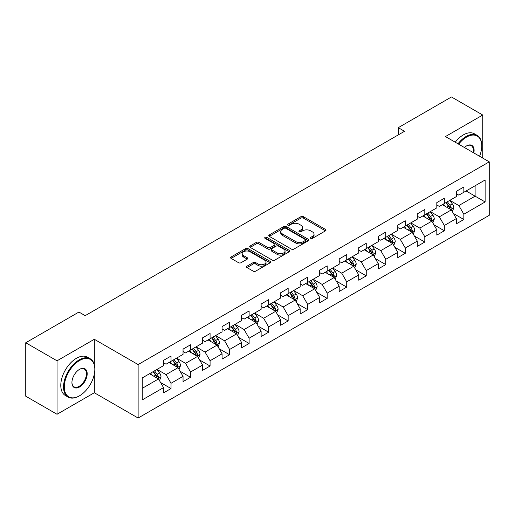 <?xml version="1.0" encoding="UTF-8"?>
<svg xmlns="http://www.w3.org/2000/svg" width="515" height="515" viewBox="0 0 515 515"><rect width="100%" height="100%" fill="white"/><g stroke="black" fill="none" stroke-linecap="round" stroke-linejoin="round"><path stroke-width="0.77" d="M310.719 238.374A1.217 0.702 0 0 0 312.438 238.374L325.486 230.842A1.738 1.004 0 0 0 325.995 230.134A1.738 1.004 0 0 0 325.486 229.42L303.38 216.661A1.738 1.004 0 0 0 300.921 216.661L287.872 224.192A1.217 0.702 0 0 0 287.518 224.688A1.217 0.702 0 0 0 287.872 225.184A1.217 0.702 0 0 0 289.591 225.184L291.278 224.212A5.556 3.212 0 0 1 299.144 224.212L300.985 225.274A5.556 3.212 0 0 1 302.614 227.546A5.556 3.212 0 0 1 300.985 229.812L299.292 230.784A1.217 0.702 0 0 0 298.938 231.286A1.217 0.702 0 0 0 299.292 231.782A1.217 0.702 0 0 0 301.011 231.782L302.704 230.804A5.556 3.212 0 0 1 310.564 230.804L312.405 231.866A5.556 3.212 0 0 1 314.034 234.138A5.556 3.212 0 0 1 312.405 236.404L310.719 237.383A1.217 0.702 0 0 0 310.358 237.879A1.217 0.702 0 0 0 310.719 238.374L310.719 237.383M247 266.158A1.738 1.004 0 0 0 246.492 266.867A1.738 1.004 0 0 0 247 267.575L253.206 271.154A1.738 1.004 0 0 0 255.659 271.154L270.156 262.785A1.738 1.004 0 0 0 270.665 262.077A1.738 1.004 0 0 0 270.156 261.369L248.043 248.603A1.738 1.004 0 0 0 245.591 248.603L231.093 256.972A1.738 1.004 0 0 0 230.585 257.68A1.738 1.004 0 0 0 231.093 258.388L238.587 262.714A1.738 1.004 0 0 0 241.046 262.714L247.245 259.135A1.738 1.004 0 0 0 247.754 258.427A1.738 1.004 0 0 0 247.245 257.719L243.531 255.575A4.648 2.684 0 0 1 242.172 253.676A4.648 2.684 0 0 1 245.037 251.198A4.648 2.684 0 0 1 250.103 251.777L264.659 260.184A4.648 2.684 0 0 1 266.017 262.077A4.648 2.684 0 0 1 263.152 264.555A4.648 2.684 0 0 1 258.086 263.976L255.659 262.573A1.738 1.004 0 0 0 253.206 262.573L247 266.158L247 267.575M94.322 339.282L57.036 360.809L25.75 342.752L25.75 396.215L57.036 414.272L94.322 392.745L138.123 418.032L138.123 364.569L94.322 339.282L94.322 364.659M482.742 158.092L482.742 115.032L445.456 136.559L489.25 161.845L138.123 364.569M482.742 115.032L451.462 96.968L398.275 127.675L398.275 134.898M25.75 342.752L78.93 312.045L85.187 315.656L404.533 131.286L398.275 127.675M291.4 249.099A1.738 1.004 0 0 0 293.859 249.099L308.356 240.73A1.738 1.004 0 0 0 308.865 240.022A1.738 1.004 0 0 0 308.356 239.314L286.243 226.549A1.738 1.004 0 0 0 283.784 226.549L269.293 234.917A1.738 1.004 0 0 0 268.785 235.625A1.738 1.004 0 0 0 269.293 236.334L291.4 249.099M265.54 238.638A1.217 0.702 0 0 1 266.776 238.812L266.776 237.364L289.256 250.342A1.738 1.004 0 0 1 289.765 251.05A1.738 1.004 0 0 1 289.256 251.758L274.759 260.127A1.738 1.004 0 0 1 272.3 260.127L250.193 247.361L250.193 245.945A1.738 1.004 0 0 0 249.685 246.653A1.738 1.004 0 0 0 250.193 247.361M250.193 245.945L256.399 242.365A1.738 1.004 0 0 1 258.852 242.365L267.819 247.541A1.738 1.004 0 0 0 270.278 247.541L274.392 245.166A1.738 1.004 0 0 0 274.901 244.458A1.738 1.004 0 0 0 274.392 243.75L265.058 238.355A1.217 0.702 0 0 1 264.697 237.859A1.217 0.702 0 0 1 265.45 237.215A1.217 0.702 0 0 1 266.776 237.364M138.123 418.032L489.25 215.309L489.25 161.845M160.583 382.523L171.032 388.555L171.032 383.282L183.044 376.343L183.044 381.621L190.55 377.283L190.55 372.01L202.569 365.077L202.569 370.349L210.075 366.017L210.075 360.738L222.087 353.805L222.087 359.077L229.593 354.745L229.593 349.473L241.606 342.533L241.606 347.805L249.118 343.473L249.118 338.201L261.131 331.261L261.131 336.54L268.637 332.201L268.637 326.928L280.649 319.995L280.649 325.268L288.155 320.935L288.155 315.656L300.174 308.723L300.174 313.995L307.68 309.663L307.68 304.391L319.693 297.451L319.693 302.723L327.199 298.391L327.199 293.119L339.211 286.179L339.211 291.458L346.724 287.119L346.724 281.847L358.736 274.913L358.736 280.186L366.242 275.853L366.242 270.575L378.255 263.641L378.255 268.914L385.761 264.581L385.761 259.309L397.773 252.369L397.773 257.642L405.286 253.309L405.286 248.037L417.298 241.097L417.298 246.376L424.804 242.037L424.804 236.765L436.817 229.832L436.817 235.104L444.329 230.772L444.329 225.493L456.342 218.56L456.342 223.832L463.848 219.499L463.848 214.227L485.124 201.944L485.124 179.98L475.107 185.761L475.107 196.164L485.124 201.944M171.032 388.555L163.525 392.887L163.525 387.615L142.249 399.898L142.249 377.933L163.525 365.65L163.525 360.378L171.032 356.045L171.032 361.318L183.044 354.384L183.044 349.106L190.55 344.773L190.55 350.046L202.569 343.112L202.569 337.84L210.075 333.501L210.075 338.773L222.087 331.84L222.087 326.568L229.593 322.229L229.593 327.508L241.606 320.568L241.606 315.296L249.118 310.963L249.118 316.236L261.131 309.303L261.131 304.024L268.637 299.691L268.637 304.964L280.649 298.031L280.649 292.758L288.155 288.419L288.155 293.698L300.174 286.758L300.174 281.486L307.68 277.154L307.68 282.426L319.693 275.486L319.693 270.214L327.199 265.882L327.199 271.154L339.211 264.221L339.211 258.942L346.724 254.61L346.724 259.882L358.736 252.949L358.736 247.676L366.242 243.338L366.242 248.616L378.255 241.677L378.255 236.404L385.761 232.072L385.761 237.344L397.773 230.405L397.773 225.132L405.286 220.8L405.286 226.072L417.298 219.139L417.298 213.86L424.804 209.528L424.804 214.8L436.817 207.867L436.817 202.595L444.329 198.256L444.329 203.534L456.342 196.595L456.342 191.323L463.848 186.99L463.848 192.262L485.124 179.98M169.029 362.476L178.042 367.678L166.023 374.611L157.017 369.41M163.525 362.76L166.023 364.208L171.032 361.318M166.023 374.611L171.032 383.282M178.042 367.678L183.044 376.343M188.548 351.204L197.56 356.406L185.548 363.339L176.536 358.137M183.044 351.494L185.548 352.936L190.55 350.046M185.548 363.339L190.55 372.01M197.56 356.406L202.569 365.077M208.073 339.932L217.079 345.134L205.067 352.073L196.061 346.865M202.569 340.222L205.067 341.664L210.075 338.773M205.067 352.073L210.075 360.738M217.079 345.134L222.087 353.805M227.591 328.66L236.604 333.862L224.592 340.801L215.579 335.6M222.087 328.95L224.592 330.398L229.593 327.508M224.592 340.801L229.593 349.473M236.604 333.862L241.606 342.533M247.116 317.395L256.122 322.596L244.11 329.529L235.097 324.328M241.606 317.678L244.11 319.126L249.118 316.236M244.11 329.529L249.118 338.201M256.122 322.596L261.131 331.261M266.635 306.122L275.647 311.324L263.629 318.257L254.622 313.056M261.131 306.412L263.629 307.854L268.637 304.964M263.629 318.257L268.637 326.928M275.647 311.324L280.649 319.995M286.153 294.85L295.166 300.052L283.153 306.992L274.141 301.784M280.649 295.14L283.153 296.582L288.155 293.698M283.153 306.992L288.155 315.656M295.166 300.052L300.174 308.723M305.678 283.578L314.684 288.78L302.672 295.719L293.666 290.518M300.174 283.868L302.672 285.316L307.68 282.426M302.672 295.719L307.68 304.391M314.684 288.78L319.693 297.451M325.197 272.313L334.209 277.514L322.197 284.447L313.184 279.246M319.693 272.602L322.197 274.044L327.199 271.154M322.197 284.447L327.199 293.119M334.209 277.514L339.211 286.179M344.722 261.041L353.728 266.242L341.715 273.175L332.703 267.974M339.211 261.33L341.715 262.772L346.724 259.882M341.715 273.175L346.724 281.847M353.728 266.242L358.736 274.913M364.24 249.769L373.253 254.97L361.234 261.91L352.228 256.708M358.736 250.058L361.234 251.507L366.242 248.616M361.234 261.91L366.242 270.575M373.253 254.97L378.255 263.641M383.759 238.497L392.771 243.698L380.759 250.638L371.746 245.436M378.255 238.786L380.759 240.235L385.761 237.344M380.759 250.638L385.761 259.309M392.771 243.698L397.773 252.369M403.284 227.231L412.29 232.432L400.277 239.366L391.271 234.164M397.773 227.521L400.277 228.963L405.286 226.072M400.277 239.366L405.286 248.037M412.29 232.432L417.298 241.097M422.802 215.959L431.815 221.16L419.802 228.094L410.79 222.892M417.298 216.249L419.802 217.691L424.804 214.8M419.802 228.094L424.804 236.765M431.815 221.16L436.817 229.832M442.327 204.687L451.333 209.888L439.321 216.828L430.308 211.626M436.817 204.976L439.321 206.425L444.329 203.534M439.321 216.828L444.329 225.493M451.333 209.888L456.342 218.56M466.101 190.962L475.107 196.164L458.839 205.556L449.833 200.354M456.342 193.704L458.839 195.153L463.848 192.262M458.839 205.556L463.848 214.227M57.036 360.809L57.036 414.272M142.249 388.336L158.517 378.943L149.511 373.742M158.517 378.943L163.525 387.615M453.4 213.468L463.848 219.499M433.881 224.74L444.329 230.772M414.356 236.005L424.804 242.037M394.838 247.277L405.286 253.309M375.313 258.549L385.761 264.581M355.794 269.821L366.242 275.853M336.276 281.087L346.724 287.119M316.751 292.359L327.199 298.391M297.232 303.631L307.68 309.663M277.707 314.897L288.155 320.935M258.189 326.169L268.637 332.201M238.67 337.441L249.118 343.473M219.145 348.713L229.593 354.745M199.627 359.979L210.075 366.017M180.102 371.251L190.55 377.283M94.322 392.745L94.322 374.102M311.202 238.548L312.405 237.853A5.556 3.212 0 0 0 314.034 235.58L314.034 234.138M302.614 227.546L302.614 228.988A5.556 3.212 0 0 1 300.985 231.254L299.782 231.95M325.486 229.42L325.486 230.842L303.38 218.103A1.738 1.004 0 0 0 300.921 218.103L288.355 225.358M308.331 240.75L286.243 227.997A1.738 1.004 0 0 0 283.784 227.997L269.319 236.353M305.286 240.518A1.217 0.702 0 0 0 305.64 240.022A1.217 0.702 0 0 0 305.286 239.526L285.877 228.325A1.217 0.702 0 0 0 284.158 228.325L282.375 229.349A5.556 3.212 0 0 0 280.746 231.621A5.556 3.212 0 0 0 282.375 233.887L295.642 241.548A5.556 3.212 0 0 0 303.502 241.548L305.286 240.518L305.286 241.966A1.217 0.702 0 0 0 305.64 241.471L305.64 240.022M280.746 231.621L280.746 233.063A5.556 3.212 0 0 0 282.375 235.336L282.375 233.887M305.286 241.966L303.502 242.996A5.556 3.212 0 0 1 295.642 242.996L282.375 235.336M250.219 247.38L256.399 243.807L256.399 242.365M274.901 244.458L274.901 245.9A1.738 1.004 0 0 1 274.392 246.608L270.278 248.983A1.738 1.004 0 0 1 267.819 248.983L258.852 243.807A1.738 1.004 0 0 0 256.399 243.807M266.776 238.812L289.23 251.771M277.122 252.91A4.648 2.684 0 0 0 282.188 253.496A4.648 2.684 0 0 0 285.059 251.017A4.648 2.684 0 0 0 283.694 249.118L278.57 246.157A1.738 1.004 0 0 0 276.111 246.157L271.997 248.533A1.738 1.004 0 0 0 271.489 249.241A1.738 1.004 0 0 0 271.997 249.955L277.122 252.91L277.122 254.359A4.648 2.684 0 0 0 282.188 254.938A4.648 2.684 0 0 0 285.059 252.459L285.059 251.017M271.489 249.241L271.489 250.689A1.738 1.004 0 0 0 271.997 251.397L271.997 249.955M277.122 254.359L271.997 251.397M266.017 262.077L266.017 263.526A4.648 2.684 0 0 1 263.152 266.004A4.648 2.684 0 0 1 258.086 265.418L255.659 264.021A1.738 1.004 0 0 0 253.206 264.021L247.026 267.588M242.172 253.676L242.172 255.118A4.648 2.684 0 0 0 243.531 257.017L243.531 255.575M247.245 257.719L247.245 259.135L243.531 257.017M270.13 262.798L248.043 250.052A1.738 1.004 0 0 0 245.591 250.052L231.119 258.401L231.093 256.972M452.325 211.601L453.812 207.854A4.687 2.71 -120 0 0 452.312 203.856L449.73 200.412M445.23 206.367L443.473 204.024M450.606 209.47L451.282 208.054A4.687 2.71 -120 0 0 449.936 205.234L447.355 201.783M446.177 202.459L449.048 206.29A2.388 1.378 60 0 1 449.479 207.011L451.282 208.054M445.855 202.653L448.436 206.097A4.687 2.71 60 0 1 449.775 208.916M479.574 156.257A21.591 12.463 120 0 0 481.744 145.951A21.591 12.463 120 0 0 466.474 137.138A21.591 12.463 120 0 0 458.633 144.168M457.983 143.794A22.119 12.772 -60 0 1 466.101 136.488A22.119 12.772 -60 0 1 477.16 135.394A22.119 12.772 -60 0 1 481.744 145.52A22.119 12.772 -60 0 1 481.744 145.739M464.388 147.49A10.796 6.232 -60 0 1 466.474 145.951L466.474 145.951A10.796 6.232 -60 0 1 473.819 152.936M455.234 142.204A22.119 12.772 -60 0 1 463.346 134.898A22.119 12.772 -60 0 1 474.405 133.803L477.16 135.394M473.137 152.543A10.261 5.929 120 0 0 471.231 145.661A10.261 5.929 120 0 0 466.287 146.067M79.181 395.996L79.561 395.777A21.591 12.463 120 0 0 94.824 369.339A21.591 12.463 120 0 0 79.561 360.526A21.591 12.463 120 0 0 64.291 386.965A21.591 12.463 120 0 0 79.561 395.777L79.181 395.996A22.119 12.772 -60 0 1 68.122 397.091A22.119 12.772 -60 0 1 64.729 379.368A22.119 12.772 -60 0 1 79.181 359.876A22.119 12.772 -60 0 1 90.241 358.775A22.119 12.772 -60 0 1 94.824 368.901A22.119 12.772 -60 0 1 94.824 369.12M79.561 386.965A10.796 6.232 -60 0 1 71.926 382.555A10.796 6.232 -60 0 1 79.561 369.339L79.561 369.339A10.796 6.232 -60 0 1 87.19 373.742A10.796 6.232 -60 0 1 79.561 386.965M71.926 382.336A10.261 5.929 120 0 0 74.051 386.823A10.261 5.929 120 0 0 79.181 386.314A10.261 5.929 120 0 0 85.889 377.27A10.261 5.929 120 0 0 84.312 369.043A10.261 5.929 120 0 0 79.368 369.448M68.122 397.091L65.366 395.501A22.119 12.772 -60 0 1 61.98 377.778A22.119 12.772 -60 0 1 76.432 358.286A22.119 12.772 -60 0 1 87.492 357.185L90.241 358.775M432.8 222.873L434.293 219.12A4.687 2.71 -120 0 0 432.793 215.128L430.212 211.684M425.705 217.639L423.954 215.296M431.087 220.742L431.757 219.326A4.687 2.71 -120 0 0 430.418 216.5L427.836 213.055M426.658 213.731L429.523 217.555A2.388 1.378 60 0 1 429.961 218.283L431.757 219.326M426.33 213.918L428.911 217.369A4.687 2.71 60 0 1 430.257 220.188M413.281 234.145L414.768 230.392A4.687 2.71 -120 0 0 413.275 226.4L410.687 222.95M406.187 228.905L404.436 226.561M411.569 232.014L412.238 230.591A4.687 2.71 -120 0 0 410.893 227.772L408.311 224.328M407.14 225.004L410.004 228.827A2.388 1.378 60 0 1 410.436 229.555L412.238 230.591M406.811 225.19L409.393 228.641A4.687 2.71 60 0 1 410.738 231.46M393.763 245.41L395.25 241.664A4.687 2.71 -120 0 0 393.75 237.673L391.168 234.222M386.668 240.177L384.911 237.833M392.044 243.28L392.713 241.863A4.687 2.71 -120 0 0 391.374 239.044L388.793 235.593M387.615 236.276L390.479 240.099A2.388 1.378 60 0 1 390.917 240.827L392.713 241.863M387.286 236.462L389.874 239.913A4.687 2.71 60 0 1 391.213 242.732M374.238 256.682L375.725 252.936A4.687 2.71 -120 0 0 374.231 248.938L371.65 245.494M367.144 251.449L365.393 249.106M372.525 254.552L373.195 253.135A4.687 2.71 -120 0 0 371.856 250.316L369.268 246.865M368.096 247.541L370.961 251.372A2.388 1.378 60 0 1 371.392 252.093L373.195 253.135M367.768 247.734L370.349 251.178A4.687 2.71 60 0 1 371.695 253.998M354.719 267.955L356.206 264.201A4.687 2.71 -120 0 0 354.706 260.21L352.125 256.766M347.625 262.714L345.868 260.378M353 265.824L353.676 264.401A4.687 2.71 -120 0 0 352.331 261.581L349.749 258.137M348.571 258.813L351.442 262.637A2.388 1.378 60 0 1 351.874 263.365L353.676 264.401M348.249 259L350.831 262.45A4.687 2.71 60 0 1 352.17 265.27M335.194 279.227L336.688 275.474A4.687 2.71 -120 0 0 335.188 271.482L332.606 268.032M328.1 273.986L326.349 271.643M333.482 277.096L334.151 275.673A4.687 2.71 -120 0 0 332.812 272.853L330.231 269.409M329.053 270.085L331.918 273.909A2.388 1.378 60 0 1 332.355 274.637L334.151 275.673M328.725 270.272L331.312 273.723A4.687 2.71 60 0 1 332.651 276.542M315.676 290.492L317.163 286.746A4.687 2.71 -120 0 0 315.669 282.754L313.081 279.304M308.582 285.259L306.831 282.915M313.963 288.361L314.633 286.945A4.687 2.71 -120 0 0 313.287 284.126L310.706 280.675M309.534 281.357L312.399 285.181A2.388 1.378 60 0 1 312.83 285.902L314.633 286.945M309.206 281.544L311.787 284.988A4.687 2.71 60 0 1 313.133 287.814M296.157 301.764L297.644 298.018A4.687 2.71 -120 0 0 296.144 294.02L293.563 290.576M289.063 296.531L287.306 294.187M294.438 299.633L295.108 298.217A4.687 2.71 -120 0 0 293.769 295.398L291.187 291.947M290.009 292.623L292.874 296.453A2.388 1.378 60 0 1 293.312 297.174L295.108 298.217M289.688 292.816L292.269 296.26A4.687 2.71 60 0 1 293.608 299.08M276.632 313.036L278.119 309.283A4.687 2.71 -120 0 0 276.626 305.292L274.044 301.841M269.538 307.796L267.787 305.459M274.92 310.906L275.589 309.483A4.687 2.71 -120 0 0 274.25 306.663L271.663 303.219M270.491 303.895L273.356 307.719A2.388 1.378 60 0 1 273.787 308.446L275.589 309.483M270.163 304.082L272.744 307.532A4.687 2.71 60 0 1 274.089 310.352M257.114 324.308L258.601 320.555A4.687 2.71 -120 0 0 257.107 316.564L254.519 313.114M250.02 319.068L248.262 316.725M255.395 322.178L256.071 320.755A4.687 2.71 -120 0 0 254.725 317.935L252.144 314.485M250.966 315.167L253.837 318.991A2.388 1.378 60 0 1 254.268 319.718L256.071 320.755M250.644 315.354L253.226 318.804A4.687 2.71 60 0 1 254.565 321.624M237.589 335.574L239.082 331.827A4.687 2.71 -120 0 0 237.582 327.836L235.001 324.386M230.501 330.34L228.744 327.997M235.876 333.443L236.546 332.027A4.687 2.71 -120 0 0 235.207 329.207L232.626 325.757M231.447 326.439L234.312 330.263A2.388 1.378 60 0 1 234.75 330.984L236.546 332.027M231.119 326.626L233.707 330.07A4.687 2.71 60 0 1 235.046 332.896M218.07 346.846L219.557 343.099A4.687 2.71 -120 0 0 218.064 339.102L215.482 335.658M210.976 341.612L209.225 339.269M216.358 344.715L217.027 343.299A4.687 2.71 -120 0 0 215.682 340.479L213.101 337.029M211.929 337.705L214.794 341.529A2.388 1.378 60 0 1 215.225 342.256L217.027 343.299M211.601 337.898L214.182 341.342A4.687 2.71 60 0 1 215.528 344.162M198.552 358.118L200.039 354.365A4.687 2.71 -120 0 0 198.539 350.374L195.958 346.923M191.458 352.878L189.7 350.541M196.833 355.987L197.509 354.565A4.687 2.71 -120 0 0 196.164 351.745L193.582 348.301M192.404 348.977L195.269 352.801A2.388 1.378 60 0 1 195.706 353.528L197.509 354.565M192.082 349.164L194.664 352.614A4.687 2.71 60 0 1 196.003 355.434M179.027 369.39L180.514 365.637A4.687 2.71 -120 0 0 179.02 361.646L176.439 358.195M171.933 364.15L170.182 361.807M177.315 367.259L177.984 365.837A4.687 2.71 -120 0 0 176.645 363.017L174.057 359.567M172.886 360.249L175.75 364.073A2.388 1.378 60 0 1 176.182 364.8L177.984 365.837M172.557 360.436L175.139 363.886A4.687 2.71 60 0 1 176.484 366.706M159.508 380.656L160.995 376.909A4.687 2.71 -120 0 0 159.502 372.911L156.914 369.467M152.414 375.422L150.657 373.079M157.79 378.525L158.466 377.109A4.687 2.71 -120 0 0 157.12 374.289L154.539 370.839M153.361 371.521L156.232 375.345A2.388 1.378 60 0 1 156.663 376.066L158.466 377.109M153.039 371.708L155.62 375.152A4.687 2.71 60 0 1 156.959 377.978M312.405 237.853L312.405 236.404M299.292 231.782L299.292 230.784M300.985 231.254L300.985 229.812M287.872 225.184L287.872 224.192M300.921 218.103L300.921 216.661M303.38 218.103L303.38 216.661M269.293 236.334L269.293 234.917M283.784 227.997L283.784 226.549M286.243 227.997L286.243 226.549M308.356 240.73L308.356 239.314M295.642 242.996L295.642 241.548M303.502 242.996L303.502 241.548M258.852 243.807L258.852 242.365M267.819 248.983L267.819 247.541M270.278 248.983L270.278 247.541M274.392 246.608L274.392 245.166M289.256 251.758L289.256 250.342M253.206 264.021L253.206 262.573M255.659 264.021L255.659 262.573M258.086 265.418L258.086 263.976M245.591 250.052L245.591 248.603M248.043 250.052L248.043 248.603M270.156 262.785L270.156 261.369M450.87 209.624L453.779 207.944M449.936 205.234L452.312 203.856M446.602 207.159L448.436 206.097M431.351 220.89L434.261 219.216M430.418 216.5L432.793 215.128M427.083 218.431L428.911 217.369M411.826 232.162L414.736 230.482M410.893 227.772L413.275 226.4M407.558 229.696L409.393 228.641M392.308 243.434L395.217 241.754M391.374 239.044L393.75 237.673M388.04 240.969L389.874 239.913M372.789 254.706L375.699 253.026M371.856 250.316L374.231 248.938M368.515 252.241L370.349 251.178M353.264 265.972L356.174 264.298M352.331 261.581L354.706 260.21M348.996 263.513L350.831 262.45M333.746 277.244L336.656 275.564M332.812 272.853L335.188 271.482M329.478 274.778L331.312 273.723M314.221 288.516L317.131 286.836M313.287 284.126L315.669 282.754M309.953 286.05L311.787 284.988M294.702 299.788L297.612 298.108M293.769 295.398L296.144 294.02M290.434 297.322L292.269 296.26M275.184 311.054L278.094 309.373M274.25 306.663L276.626 305.292M270.909 308.588L272.744 307.532M255.659 322.326L258.569 320.645M254.725 317.935L257.107 316.564M251.391 319.86L253.226 318.804M236.14 333.598L239.05 331.918M235.207 329.207L237.582 327.836M231.872 331.132L233.707 330.07M216.615 344.87L219.525 343.19M215.682 340.479L218.064 339.102M212.347 342.404L214.182 341.342M197.097 356.135L200.007 354.455M196.164 351.745L198.539 350.374M192.829 353.67L194.664 352.614M177.578 367.407L180.488 365.727M176.645 363.017L179.02 361.646M173.304 364.942L175.139 363.886M158.054 378.68L160.963 376.999M157.12 374.289L159.502 372.911M153.785 376.214L155.62 375.152M481.744 145.951L481.744 145.52M94.824 369.339L94.824 368.901"/></g></svg>
